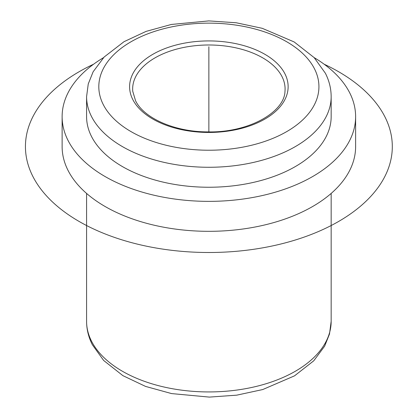 <?xml version="1.0" encoding="UTF-8"?>
<svg xmlns="http://www.w3.org/2000/svg" width="418" height="418" viewBox="0 0 418 418"><rect width="100%" height="100%" fill="white"/><g stroke="black" fill="none" stroke-linecap="round" stroke-linejoin="round"><path stroke-width="0.63" d="M314.19 57.642A146.744 84.723 180 0 1 349.683 92.786A146.744 84.723 180 0 1 355.619 116.643L355.619 146.593A146.744 84.723 180 0 1 229.743 230.459A146.744 84.723 180 0 1 68.061 170.45A146.744 84.723 180 0 1 62.125 146.593L62.125 116.643A146.744 84.723 180 0 1 103.554 57.642M355.619 116.643A146.744 84.723 180 0 1 229.743 200.504A146.744 84.723 180 0 1 68.061 140.495A146.744 84.723 180 0 1 62.125 116.643M91.532 136.519A122.286 70.6 180 0 1 86.583 116.643L86.583 96.673A122.286 70.6 180 0 0 91.532 116.549A122.286 70.6 180 0 0 226.263 166.557A122.286 70.6 180 0 0 331.16 96.673L331.16 116.643A122.286 70.6 180 0 1 226.263 186.527A122.286 70.6 180 0 1 91.532 136.519M208.869 131.889L208.869 46.748M324.159 64.22A183.434 105.906 180 0 1 338.58 71.708A183.434 105.906 180 0 1 338.58 221.483A183.434 105.906 180 0 1 79.164 221.483A183.434 105.906 180 0 1 93.585 64.22M103.267 104.578A110.059 63.541 180 0 1 177.885 25.712A110.059 63.541 180 0 1 314.477 68.798A110.059 63.541 180 0 1 239.859 147.659A110.059 63.541 180 0 1 103.267 104.578M331.16 193.429L331.16 321.327A122.286 70.6 180 0 1 226.263 391.217A122.286 70.6 180 0 1 91.532 341.208A122.286 70.6 180 0 1 86.583 321.327L86.583 193.429M132.809 99.573A79.268 45.766 180 0 1 186.553 42.772A79.268 45.766 180 0 1 284.93 73.803A79.268 45.766 180 0 1 231.191 130.599A79.268 45.766 180 0 1 132.809 99.573M132.762 91.328A76.217 44.005 180 0 1 196.037 45.619A76.217 44.005 180 0 1 282.009 76.609A76.217 44.005 180 0 1 284.982 91.328C284.454 112.468 247.9 133.008 207.511 131.884C174.541 131.931 143.604 117.939 135.536 100.681L132.762 91.328M331.16 96.673C331.124 88.538 329.196 80.731 325.382 73.239L314.164 57.616L294.157 41.941L262.253 28.314L236.227 22.771L208.807 20.9L171.343 24.458L146.107 31.387L124.026 41.68L104.166 57.005L93.141 71.765L88.255 83.929L86.583 96.673M331.16 321.327L329.494 334.039L324.64 346.172L313.74 360.823L294.518 375.845L262.729 389.55L236.698 395.167L209.329 397.1L171.599 393.589L145.548 386.41L122.902 375.651L103.659 360.468L92.362 344.761C88.548 337.269 86.62 329.462 86.583 321.327"/></g></svg>
